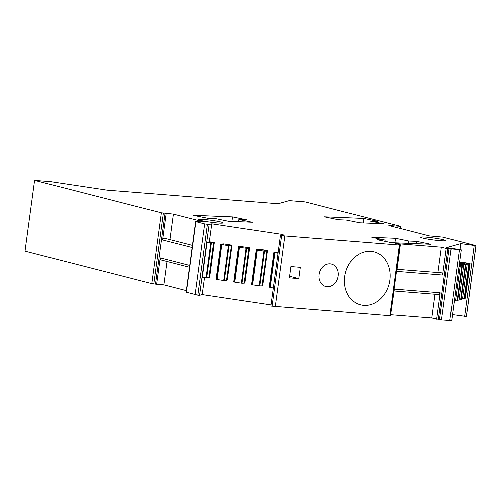 <?xml version="1.0" encoding="UTF-8"?>
<svg xmlns="http://www.w3.org/2000/svg" width="501" height="501" viewBox="0 0 501 501"><rect width="100%" height="100%" fill="white"/><g stroke="black" fill="none" stroke-linecap="round" stroke-linejoin="round"><path stroke-width="0.75" d="M469.343 263.607L470.026 263.42L465.323 298.189L464.64 298.377L469.343 263.607L459.586 262.098M462.58 298.151L464.64 298.377M470.026 263.42L459.617 261.854M460.82 264.641L460.907 264.002L459.367 263.726M460.907 264.002L465.849 264.578L467.164 264.209L459.455 263.063M462.454 298.991L467.164 264.209L462.454 298.991L461.145 299.354L465.849 264.578M459.079 299.128L461.145 299.354M459.166 265.192L462.348 265.555L463.669 265.186L459.279 264.371M455.578 300.099L457.645 300.324L458.96 299.942M454.294 301.264L455.459 300.919M459.066 265.931L460.168 266.156L455.472 300.932L460.168 266.156L458.991 266.488M390.498 315.542L394.356 289.096L440.247 292.753L439.339 294.569L394.099 290.968M397.036 269.237L442.277 272.838L442.652 274.986L396.754 271.329L400.337 244.864L398.646 244.726L399.378 245.133L284.8 236.009L280.422 235.332L283.071 234.593L211.779 223.866L209.349 241.833L214.34 242.584L209.637 277.354L209.155 277.316M344.757 276.514A27.38 22.507 104.4 0 0 360.507 304.827A27.38 22.507 104.4 0 0 389.847 280.103A27.38 22.507 104.4 0 0 374.097 251.784A27.38 22.507 104.4 0 0 344.757 276.514M298.784 278.562L289.365 277.811L290.893 266.513L300.312 267.265L298.784 278.562L289.578 276.201M337.768 270.408A11.586 9.525 104.4 0 0 331.53 264.008A11.586 9.525 104.4 0 0 321.692 268.085A11.586 9.525 104.4 0 0 319.538 280.053A11.586 9.525 104.4 0 0 325.775 286.453A11.586 9.525 104.4 0 0 335.614 282.376A11.586 9.525 104.4 0 0 337.768 270.408M273.289 287.925L270.183 287.455L274.88 252.686L277.986 253.155M278.118 252.178L273.884 252.147L269.187 286.916L270.183 287.455M273.884 252.147L274.88 252.686M275.938 251.853L275.888 252.228M207.038 242.478L202.335 277.247L209.092 277.779L213.795 243.01L207.038 242.478L209.349 241.833M214.34 242.584L212.261 242.616M212.292 242.421L213.795 243.01M231.475 245.672L226.552 280.504L231.475 245.672L229.946 245.277M229.972 245.083L232.019 245.246L227.316 280.015L226.84 279.978M226.552 280.504L223.753 280.472L217.133 279.477L216.144 278.938L220.841 244.169L223.884 244.325L222.895 243.868L222.845 244.244M220.841 244.169L221.837 244.701L228.45 245.697L231.249 245.734M232.019 245.246L222.895 243.868M244.519 282.639L245.002 282.677L249.705 247.901L247.626 247.939M238.526 246.824L233.823 281.6L234.819 282.132L242.052 283.19L244.457 283.103L249.16 248.333L246.755 248.421L239.516 247.362L238.526 246.824L241.57 246.987L240.574 246.53L240.524 246.905M249.705 247.901L240.574 246.53M247.651 247.738L249.16 248.333M266.839 250.988L261.917 285.827L266.839 250.988L264.954 250.506L267.384 250.563L262.681 285.338L262.205 285.294M261.917 285.827L259.737 285.852L264.434 251.082L256.737 249.924L256.431 249.423L259.249 249.648L258.259 249.191L258.209 249.567M256.205 249.485L251.502 284.261L252.498 284.793L259.737 285.852M266.613 251.051L264.434 251.082M267.384 250.563L258.259 249.191M192.127 247.607L162.531 240.023L163.752 238.113L192.415 245.459M189.478 267.19L160.815 259.85L160.132 257.79L156.55 284.255L163.796 284.831L186.316 290.605M189.722 265.373L160.132 257.79M463.181 263.463L463.262 262.856M464.321 263.67L464.408 263.025M461.377 262.367L461.264 263.207M459.686 264.44L459.768 263.827M208.867 277.842L213.57 243.073M244.231 283.165L248.934 248.396M166.965 261.422L163.796 284.831M390.886 314.716L431.818 317.972L441.506 319.945L451.651 320.59M435.025 294.225L431.818 317.972M440.247 292.753L436.672 319.218M452.491 314.584L466.387 316.494L475.95 245.791L460.763 243.693L459.962 249.623M280.422 235.332L270.834 306.055L390.216 315.718M186.729 292.29L197.839 295.164L199.567 295.308L202.216 294.569L270.991 304.915M211.779 223.866L209.124 224.605L204.677 223.953L195.891 221.699L204.095 222.006L173.359 214.134L161.272 212.825L34.607 180.366L25.05 251.07L151.709 283.528L156.55 284.255M460.763 243.693L446.66 247.619L461.202 249.93L447.919 248.653L438.362 319.356M451.677 320.615L461.202 249.93L451.645 320.634M34.607 180.366L50.551 181.638L107.014 190.136L278.03 203.75L289.202 200.638L305.14 201.909L400.581 226.364L388.832 225.575L429.276 235.94L442.64 237.148L475.211 245.49L475.881 245.847L466.318 316.544M400.581 226.364L400.186 226.477L399.923 228.418M447.919 248.653L446.228 248.521L442.652 274.986M399.773 245.02L399.378 245.133L389.816 315.83M204.514 277.573L202.216 294.569M186.328 292.396L195.891 221.699L196.286 221.586M164.979 213.263L155.416 283.967M166.113 213.558L162.531 240.023M217.697 223.02A12.469 1.002 7.7 0 0 223.177 222.926A12.469 1.002 7.7 0 0 216.701 221.16A12.469 1.002 7.7 0 0 203.945 219.494A12.469 1.002 7.7 0 0 198.471 219.588A12.469 1.002 7.7 0 0 204.947 221.354A12.469 1.002 7.7 0 0 217.697 223.02M430.935 244.35L416.719 241.426L408.866 241.1L395.521 238.357L371.786 237.386L385.131 240.129L377.278 239.81L391.5 242.734L430.935 244.35M416.4 243.755L416.719 241.426M384.956 241.388L385.131 240.129M394.913 242.872L395.521 238.357M408.553 243.436L408.866 241.1M346.373 220.096L359.718 222.839L383.459 223.815L370.114 221.066L377.961 221.386L363.739 218.461L324.304 216.845L338.519 219.77L346.373 220.096M363.131 222.976L363.739 218.461M369.813 223.252L370.114 221.066M193.129 215.317L207.351 218.242L215.198 218.561L228.544 221.31L252.285 222.281L238.939 219.538L246.786 219.858L232.57 216.933L193.129 215.317M231.957 221.448L232.57 216.933M238.645 221.724L238.939 219.538M426.169 237.192A12.469 1.002 -172.3 0 1 438.926 238.858A12.469 1.002 -172.3 0 1 445.402 240.624A12.469 1.002 -172.3 0 1 439.922 240.718A12.469 1.002 -172.3 0 1 427.171 239.052A12.469 1.002 -172.3 0 1 420.69 237.28A12.469 1.002 -172.3 0 1 426.169 237.192M173.359 214.134L169.902 239.691M446.228 248.521L441.375 247.275L395.483 243.618L400.337 244.864M441.375 247.275L437.968 272.494M206.068 277.811L210.771 243.035M464.139 298.345L468.842 263.576M460.644 299.322L465.348 264.553M457.144 300.299L461.847 265.524M457.645 300.324L462.348 265.555M458.954 299.961L463.657 265.192M269.713 287.355L274.416 252.579M206.688 277.867L211.391 243.098M216.67 279.37L221.373 244.601M217.133 279.477L221.837 244.701M223.753 280.472L228.45 245.697M224.373 280.529L229.07 245.759M234.355 282.032L239.052 247.262M234.819 282.132L239.516 247.362M241.432 283.128L246.135 248.358M242.052 283.19L246.755 248.421M252.034 284.693L256.737 249.924M252.498 284.793L257.201 250.024M259.111 285.789L263.814 251.02M459.361 249.905L449.804 320.609M474.165 245.709L464.609 316.413M451.069 249.248L441.506 319.945M449.053 248.941L439.49 319.644M284.8 236.009L275.243 306.706M281.587 235.627L272.024 306.33M209.124 224.605L199.567 295.308M207.401 224.467L197.839 295.164M204.677 223.953L195.121 294.651M163.288 213.132L153.726 283.829M161.272 212.825L151.709 283.528M458.966 299.955L463.669 265.186M400.831 226.465L400.543 228.575M400.023 245.121L390.461 315.818M195.64 221.599L186.084 292.296"/></g></svg>

